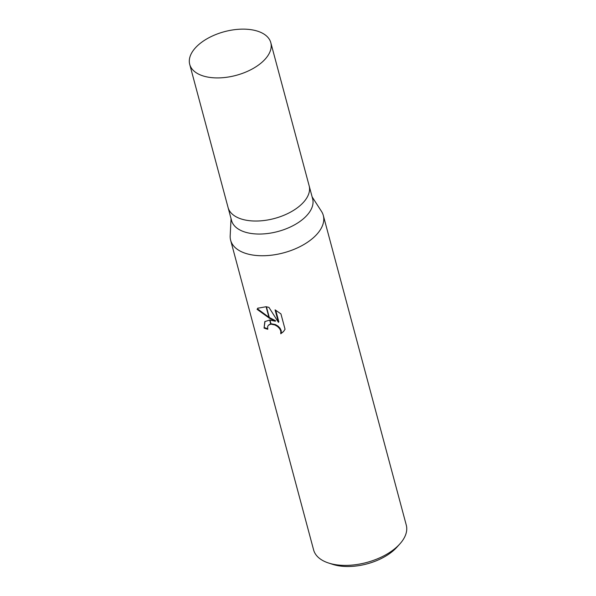 <?xml version="1.0" encoding="UTF-8"?>
<svg xmlns="http://www.w3.org/2000/svg" width="596" height="596" viewBox="0 0 596 596"><rect width="100%" height="100%" fill="white"/><g stroke="black" fill="none" stroke-linecap="round" stroke-linejoin="round"><path stroke-width="0.89" d="M228.045 207.408A41.973 22.611 -15 0 0 228.067 207.505L231.553 220.513A41.973 22.611 -15 0 0 250.581 233.379A41.973 22.611 -15 0 0 294.566 224.841A41.973 22.611 -15 0 0 312.632 198.788L309.145 185.781A41.973 22.611 -15 0 0 309.123 185.684M309.145 185.781A41.966 22.611 -15 0 1 291.079 211.826A41.966 22.611 -15 0 1 247.094 220.364A41.966 22.611 -15 0 1 228.067 207.505A41.973 22.611 -15 0 0 247.094 220.364A41.973 22.611 -15 0 0 291.079 211.826A41.973 22.611 -15 0 0 309.145 185.781L270.8 42.659A41.973 22.611 -15 0 0 251.773 29.8A41.973 22.611 -15 0 0 207.795 38.338A41.973 22.611 -15 0 0 189.722 64.39A41.973 22.611 -15 0 0 208.749 77.249A41.973 22.611 -15 0 0 252.726 68.711A41.973 22.611 -15 0 0 270.8 42.659M230.19 235.711A47.963 25.844 -15 0 0 230.645 240.285A47.963 25.844 -15 0 0 252.391 254.984A47.963 25.844 -15 0 0 305.919 243.287A47.963 25.844 -15 0 0 321.475 211.356L312.133 196.904M230.645 240.285L313.615 549.937A47.963 25.844 -15 0 0 328.605 563.026L332.784 564.382A43.173 23.259 -15 0 0 338.863 565.827A43.173 23.259 -15 0 0 396.899 547.202L399.842 543.939A47.963 25.844 -15 0 0 406.278 525.106L323.308 215.454A47.963 25.844 -15 0 0 321.415 211.267M328.605 563.026A47.963 25.844 -15 0 0 335.362 564.635A47.963 25.844 -15 0 0 399.842 543.939M231.054 218.628L230.183 235.822A47.963 25.844 -15 0 0 252.391 254.976A47.963 25.844 -15 0 0 302.656 245.224A47.963 25.844 -15 0 0 323.308 215.454M275.255 321.244L269.511 318.294L266.427 306.784L268.952 307.387L278.436 322.339L275.091 309.86L280.932 313.883L285.052 329.283L283.428 331.644L280.776 333.767L280.776 330.996L279.591 328.597L277.535 326.511L274.957 324.991L271.083 324.164L269.973 320.037L275.255 321.244L275.665 320.79L269.288 317.482M271.083 324.157A7.666 4.954 -137.8 0 0 270.778 324.179L268.342 325.252L267.649 326.601L267.783 329.268A47.963 25.844 165 0 1 264.065 328.076L264.803 321.639L269.66 320.03A12.613 8.15 42.2 0 1 269.973 320.037M270.971 323.747L275.367 324.537L277.952 326.049L280.008 328.135L281.193 330.534L281.29 332.911L280.776 333.767M281.193 333.306L283.636 331.406M269.511 318.294L257.07 309.317L257.792 308.229L266.099 306.724A17.358 11.22 42.2 0 1 266.427 306.784M258.016 308.005L257.494 308.84L268.923 317.266M257.494 308.84L257.07 309.317M265.019 321.415L264.065 328.076M269.66 320.03L270.778 324.179M268.342 325.252L270.673 323.799M264.49 327.606A47.166 25.412 -15 0 0 267.641 328.657M275.725 310.203L278.853 321.877L278.436 322.339M266.099 306.724L269.139 318.078M228.067 207.505L189.722 64.39"/></g></svg>
